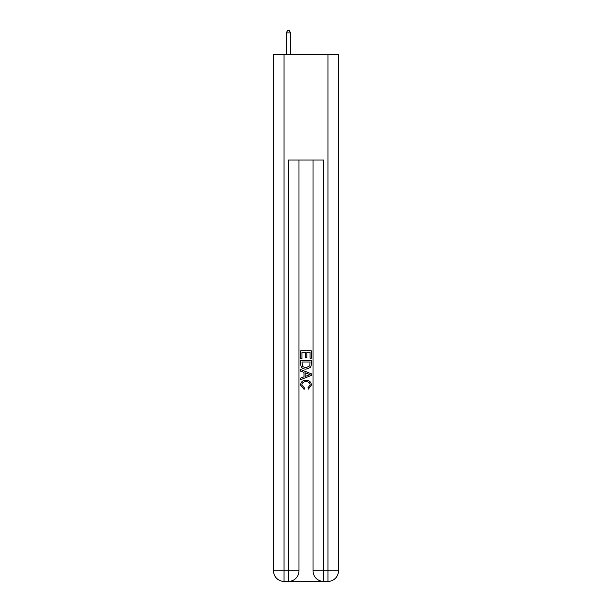 <?xml version="1.0" encoding="UTF-8"?>
<svg xmlns="http://www.w3.org/2000/svg" width="612" height="612" viewBox="0 0 612 612"><rect width="100%" height="100%" fill="white"/><g stroke="black" fill="none" stroke-linecap="round" stroke-linejoin="round"><path stroke-width="0.92" d="M289.231 581.4L322.769 581.4M284.052 54.652L284.052 570.866L273.518 570.866L273.518 54.652L338.482 54.652L338.482 570.866L327.948 570.866L327.948 54.652M323.557 581.4L323.557 570.866L313.023 570.866A10.534 10.534 0 0 0 323.557 581.4L327.948 581.4L327.948 570.866L323.557 570.866L323.557 160.007L288.443 160.007L288.443 570.866L284.052 570.866L284.052 581.4L288.443 581.4A10.534 10.534 0 0 0 298.977 570.866L288.443 570.866L288.443 581.4M298.977 160.007L298.977 570.866M313.023 570.866L313.023 160.007M327.948 581.4A10.534 10.534 0 0 0 338.482 570.866M273.518 570.866A10.534 10.534 0 0 0 284.052 581.4M300.729 358.479L300.729 350.783L311.271 350.783L311.271 358.211L310.055 358.211L310.055 352.267L306.811 352.267L306.811 357.806L305.595 357.806L305.595 352.267L301.945 352.267L301.945 358.479L300.729 358.479M300.729 364.278L300.729 360.506L311.271 360.506L311.118 365.968L310.361 367.498L306.054 369.151C302.688 369.166 300.913 367.537 300.729 364.278M301.945 361.99L302.695 366.649L306.077 367.667L309.833 365.869L310.055 361.99L301.945 361.99M300.729 371.178L300.729 369.594L311.271 373.779L311.271 375.454L300.729 379.639L300.729 378.063L303.973 376.862L303.973 372.371L300.729 371.178M308.104 373.901L305.189 372.823L305.189 376.418L310.055 374.62L308.104 373.901M301.815 384.971L304.455 387.924L304.103 389.408L300.599 385.109C300.882 381.873 302.711 380.243 306.077 380.22C309.312 380.297 311.087 381.911 311.401 385.078L308.341 389.14L308.02 387.648L310.185 385.009C309.879 382.73 308.509 381.628 306.084 381.712C303.621 381.582 302.198 382.668 301.815 384.971M290.639 54.652L290.639 32.88L286.248 32.88L286.248 54.652M286.248 32.88L287.563 30.6L289.323 30.6L290.639 32.88"/></g></svg>
